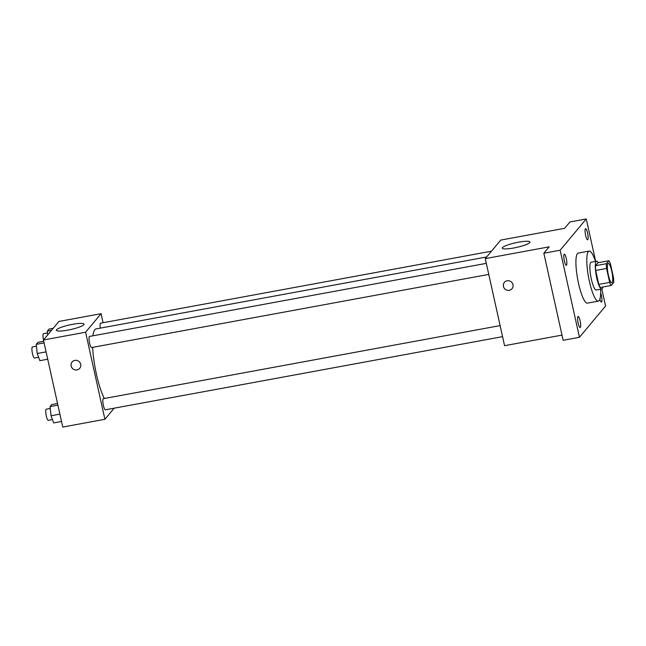 <?xml version="1.0" encoding="UTF-8"?>
<svg xmlns="http://www.w3.org/2000/svg" width="646" height="646" viewBox="0 0 646 646"><rect width="100%" height="100%" fill="white"/><g stroke="black" fill="none" stroke-linecap="round" stroke-linejoin="round"><path stroke-width="0.97" d="M611.738 271.086A9.892 2.059 -100.4 0 1 611.835 282.835A9.892 2.059 -100.4 0 1 608.023 273.484A9.892 2.059 -100.4 0 1 608.257 263.382A9.892 2.059 -100.4 0 1 611.738 271.086M608.871 260.742L606.392 263.713A13.429 2.802 -100.4 0 0 606.562 268.445L609.663 282.407A13.429 2.802 -100.4 0 0 611.221 285.475L613.7 282.504A13.429 2.802 -100.4 0 0 613.53 277.772L610.43 263.81A13.429 2.802 -100.4 0 0 608.871 260.742L598.002 262.744L595.515 265.716L606.392 263.713M595.515 265.716A13.429 2.802 -100.4 0 0 595.693 270.448L598.785 284.41A13.429 2.802 -100.4 0 0 600.344 287.478L611.221 285.475M598.325 262.68A14.131 2.947 79.6 0 0 596.613 261.21A14.131 2.947 79.6 0 0 596.274 275.648A14.131 2.947 79.6 0 0 601.733 289.012A14.131 2.947 79.6 0 0 602.185 288.714A14.131 2.947 79.6 0 0 602.815 287.026M601.733 289.012L596.29 290.014A14.131 2.947 -100.4 0 1 590.84 276.649A14.131 2.947 -100.4 0 1 591.171 262.211L596.613 261.21M598.785 284.41L609.663 282.407M595.693 270.448L606.562 268.445M600.627 289.214A25.436 5.297 -100.4 0 1 598.341 301.133A25.436 5.297 -100.4 0 1 588.522 277.077A25.436 5.297 -100.4 0 1 589.128 251.092A25.436 5.297 -100.4 0 1 595.507 261.42M598.341 301.133L587.464 303.135A25.436 5.297 -100.4 0 1 577.645 279.08A25.436 5.297 -100.4 0 1 578.251 253.095L589.128 251.092M564.12 254.29A5.652 1.179 -100.4 0 1 564.297 254.169A5.652 1.179 -100.4 0 1 566.477 259.514A5.652 1.179 -100.4 0 1 566.348 265.288A5.652 1.179 -100.4 0 1 564.257 260.419A5.652 1.179 -100.4 0 1 564.12 254.29M585.389 228.805A5.652 1.179 -100.4 0 1 585.567 228.692A5.652 1.179 -100.4 0 1 587.755 234.038A5.652 1.179 -100.4 0 1 587.618 239.811A5.652 1.179 -100.4 0 1 585.526 234.934A5.652 1.179 -100.4 0 1 585.389 228.805M600.683 292.929A5.652 1.179 -100.4 0 1 601.886 298.759A5.652 1.179 -100.4 0 1 601.418 302.062A5.652 1.179 -100.4 0 1 599.851 299.292M577.92 316.54A5.652 1.179 -100.4 0 1 578.097 316.427A5.652 1.179 -100.4 0 1 580.286 321.773A5.652 1.179 -100.4 0 1 580.148 327.546A5.652 1.179 -100.4 0 1 578.057 322.669A5.652 1.179 -100.4 0 1 577.92 316.54M595.669 261.388L586.261 218.946L560.155 250.22L579.454 337.285L605.56 306.018L601.789 288.996M586.261 218.946L569.95 221.949L564.628 228.321L500.739 240.086L485.267 258.618L549.157 246.853L543.843 253.224L563.142 340.289L579.454 337.285M485.267 258.618L504.566 345.691L561.996 335.113M543.843 253.224L560.155 250.22M518.536 242.193A14.18 2.366 167.5 0 1 529.954 242.024A14.18 2.366 167.5 0 1 516.622 247.402A14.18 2.366 167.5 0 1 502.273 248.169A14.18 2.366 167.5 0 1 518.536 242.193M512.972 284.668A4.95 4.764 39.9 0 1 505.156 289.206A4.95 4.764 39.9 0 1 509.323 280.873A4.95 4.764 39.9 0 1 512.972 284.668M512.012 288.714A4.95 4.764 39.9 0 1 505.164 289.206A4.95 4.764 39.9 0 1 504.421 282.375M104.361 398.493A38.219 7.962 -100.4 0 1 92.653 347.354M92.911 335.807A38.219 7.962 -100.4 0 1 96.06 328.911L486.632 256.979M491.461 251.197L100.59 323.178A5.652 1.179 79.6 0 0 100.316 328.128M502.564 336.655L105.379 409.806A5.652 1.179 -100.4 0 1 103.198 404.461A5.652 1.179 -100.4 0 1 103.328 398.687L500.117 325.608M488.764 274.405L91.579 347.548A5.652 1.179 -100.4 0 1 89.398 342.202A5.652 1.179 -100.4 0 1 89.528 336.429L486.317 263.358M103.069 322.725L101.067 313.69L85.595 332.222L104.902 419.294L114.172 408.183M101.067 313.69L58.923 321.45L43.46 339.982L62.759 427.054L104.902 419.294M47.505 332.956L43.492 333.699A5.652 1.179 -100.4 0 0 43.46 339.982L85.595 332.222M72.651 324.308A14.18 2.366 167.5 0 1 84.069 324.147A14.18 2.366 167.5 0 1 70.737 329.525A14.18 2.366 167.5 0 1 56.38 330.284A14.18 2.366 167.5 0 1 72.651 324.308M80.677 364.279A4.95 4.764 39.9 0 1 72.869 368.818A4.95 4.764 39.9 0 1 77.027 360.484A4.95 4.764 39.9 0 1 80.677 364.279M79.716 368.325A4.95 4.764 39.9 0 1 72.869 368.818A4.95 4.764 39.9 0 1 72.126 361.986M53.198 328.313L48.983 329.089L47.311 331.091L47.715 334.886M47.311 331.091L51.527 330.316M43.742 341.266L37.92 342.34L36.249 344.342L37.218 353.507L39.866 360.67L47.723 359.224M37.218 353.507L46.092 351.876M36.249 344.342L44.106 342.897M38.623 357.303L34.48 358.062A5.652 1.179 -100.4 0 1 32.3 352.716A5.652 1.179 -100.4 0 1 32.437 346.942L36.451 346.208M57.542 403.524L51.728 404.59L50.049 406.6L51.026 415.766L53.666 422.928L61.523 421.475M51.026 415.766L59.892 414.134M50.049 406.6L57.906 405.155M52.423 419.561L48.28 420.32A5.652 1.179 -100.4 0 1 46.1 414.974A5.652 1.179 -100.4 0 1 46.237 409.201L50.251 408.458"/></g></svg>
